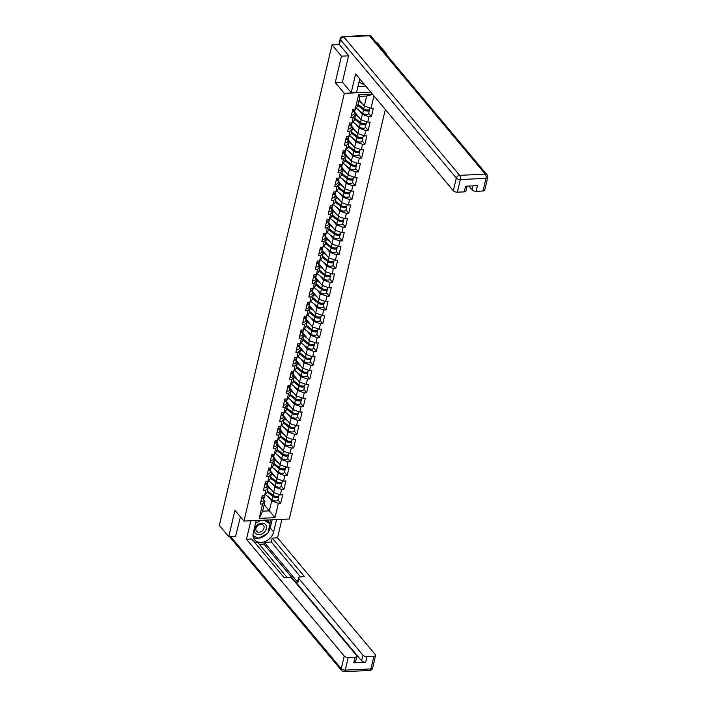 <?xml version="1.0" encoding="UTF-8"?>
<svg xmlns="http://www.w3.org/2000/svg" width="707" height="707" viewBox="0 0 707 707"><rect width="100%" height="100%" fill="white"/><g stroke="black" fill="none" stroke-linecap="round" stroke-linejoin="round"><path stroke-width="1.06" d="M386.579 54.819L386.756 54.068L377.326 42.809L376.557 42.844M348.569 55.835L341.454 56.162L335.268 82.533L344.309 93.333L243.977 521.094L289.287 519.009L385.333 109.497M344.309 93.333L370.777 92.113M372.403 94.049L358.599 94.685L355.232 109.064L352.873 109.178L350.902 117.583L353.261 117.477L355.639 114.693L354.348 113.155M373.923 95.869L370.998 108.339L373.349 108.233L371.378 116.637L368.639 113.367M358.864 110.239L362.338 114.384L369.027 116.743L371.378 116.637M369.027 116.743L367.755 122.143L370.115 122.037L368.144 130.441L365.404 127.172M355.63 124.043L359.103 128.188L365.784 130.548L368.144 130.441M365.784 130.548L364.52 135.947L366.871 135.841L364.9 144.246L362.161 140.976M352.395 137.847L355.868 141.992L362.55 144.361L364.9 144.246M362.55 144.361L361.286 149.751L363.637 149.645L361.666 158.05L358.926 154.78M349.152 151.651L352.625 155.796L359.306 158.165L361.666 158.05M359.306 158.165L358.042 163.556L360.402 163.45L358.431 171.854L355.683 168.584M345.917 165.456L349.391 169.6L356.072 171.969L358.431 171.854M356.072 171.969L354.808 177.36L357.159 177.254L355.188 185.658L352.448 182.388M342.683 179.26L346.147 183.405L352.837 185.773L355.188 185.658M352.837 185.773L351.565 191.164L353.924 191.058L351.953 199.462L349.214 196.192M339.44 193.064L342.913 197.209L349.594 199.577L351.953 199.462M349.594 199.577L348.33 204.968L350.69 204.862L348.71 213.267L345.97 209.997M336.205 206.868L339.678 211.013L346.359 213.381L348.71 213.267M346.359 213.381L345.096 218.781L347.446 218.666L345.476 227.071L342.736 223.801M332.962 220.672L336.435 224.817L343.125 227.186L345.476 227.071M343.125 227.186L341.852 232.585L344.212 232.47L342.241 240.884L339.501 237.605M329.727 234.477L333.2 238.621L339.881 240.99L342.241 240.884M339.881 240.99L338.618 246.39L340.968 246.275L338.998 254.688L336.258 251.409M326.493 248.281L329.966 252.426L336.647 254.794L338.998 254.688M336.647 254.794L335.383 260.194L337.734 260.079L335.763 268.492L333.024 265.213M323.249 262.085L326.722 266.23L333.404 268.598L335.763 268.492M333.404 268.598L332.14 273.998L334.499 273.883L332.529 282.296L329.78 279.018M320.015 275.889L323.488 280.043L330.169 282.402L332.529 282.296M330.169 282.402L328.905 287.802L331.256 287.687L329.285 296.1L326.546 292.822M316.78 289.693L320.244 293.847L326.934 296.206L329.285 296.1M326.934 296.206L325.662 301.606L328.021 301.491L326.051 309.905L323.311 306.626M313.537 303.497L317.01 307.651L323.691 310.011L326.051 309.905M323.691 310.011L322.427 315.41L324.787 315.304L322.807 323.709L320.068 320.43M310.302 317.302L313.775 321.455L320.457 323.815L322.807 323.709M320.457 323.815L319.193 329.215L321.544 329.108L319.573 337.513L316.833 334.234M307.059 331.106L310.532 335.259L317.222 337.619L319.573 337.513M317.222 337.619L315.949 343.019L318.309 342.913L316.338 351.317L313.599 348.038M303.824 344.91L307.298 349.064L313.979 351.423L316.338 351.317M313.979 351.423L312.715 356.823L315.066 356.717L313.095 365.121L310.355 361.843M300.59 358.714L304.063 362.868L310.744 365.227L313.095 365.121M310.744 365.227L309.48 370.627L311.831 370.521L309.86 378.925L307.121 375.647M297.347 372.527L300.82 376.672L307.501 379.032L309.86 378.925M307.501 379.032L306.237 384.431L308.597 384.325L306.626 392.73L303.877 389.451M294.112 386.331L297.585 390.476L304.266 392.836L306.626 392.73M304.266 392.836L303.003 398.235L305.353 398.129L303.383 406.534L300.643 403.255M290.877 400.135L294.342 404.28L301.032 406.64L303.383 406.534M301.032 406.64L299.759 412.04L302.119 411.934L300.148 420.338L297.408 417.059M287.634 413.94L291.107 418.084L297.788 420.444L300.148 420.338M297.788 420.444L296.525 425.844L298.884 425.738L296.913 434.142L294.165 430.872M284.4 427.744L287.873 431.889L294.554 434.248L296.913 434.142M294.554 434.248L293.29 439.648L295.641 439.542L293.67 447.946L290.93 444.676M281.156 441.548L284.629 445.693L291.319 448.052L293.67 447.946M291.319 448.052L290.047 453.452L292.406 453.346L290.436 461.751L287.696 458.481M277.922 455.352L281.395 459.497L288.076 461.857L290.436 461.751M288.076 461.857L286.812 467.256L289.172 467.15L287.192 475.555L284.453 472.285M274.687 469.156L278.16 473.301L284.841 475.67L287.192 475.555M284.841 475.67L283.578 481.06L285.928 480.954L283.958 489.359L281.218 486.089M271.444 482.961L274.917 487.105L281.598 489.474L283.958 489.359M281.598 489.474L280.334 494.865L282.694 494.759L280.723 503.163L277.975 499.893M268.209 496.765L271.682 500.909L278.364 503.278L280.723 503.163M278.364 503.278L274.988 517.657L259.23 518.381L262.597 504.003L264.975 501.219L263.684 499.681M353.261 117.477L351.989 122.877L349.638 122.983L347.667 131.387L350.018 131.281L348.754 136.681L346.395 136.787L344.424 145.191L346.784 145.085L345.52 150.485L343.16 150.591L341.189 158.995L343.54 158.889L342.276 164.289L339.926 164.395L337.955 172.8L340.306 172.694L339.042 178.093L336.682 178.199L334.711 186.604L337.071 186.498L335.798 191.897L333.448 192.004L331.477 200.408L333.828 200.302L332.564 205.702L330.213 205.808L328.234 214.212L330.593 214.106L329.329 219.506L326.97 219.612L324.999 228.016L327.359 227.91L326.086 233.31L323.735 233.416L321.765 241.821L324.115 241.714L322.852 247.114L320.492 247.22L318.521 255.625L320.881 255.519L319.617 260.918L317.257 261.024L315.287 269.429L317.637 269.323L316.374 274.723L314.023 274.829L312.052 283.242L314.403 283.127L313.139 288.527L310.78 288.633L308.809 297.046L311.168 296.931L309.896 302.331L307.545 302.437L305.574 310.85L307.925 310.735L306.661 316.135L304.31 316.241L302.331 324.654L304.69 324.54L303.427 329.939L301.067 330.045L299.096 338.459L301.456 338.344L300.183 343.743L297.833 343.849L295.862 352.263L298.213 352.148L296.949 357.548L294.589 357.662L292.618 366.067L294.978 365.952L293.714 371.352L291.355 371.467L289.384 379.871L291.744 379.765L290.471 385.156L288.12 385.271L286.149 393.675L288.5 393.569L287.236 398.96L284.877 399.075L282.906 407.479L285.266 407.373L284.002 412.764L281.642 412.879L279.672 421.284L282.022 421.178L280.759 426.568L278.408 426.683L276.428 435.088L278.788 434.982L277.524 440.373L275.164 440.488L273.194 448.892L275.553 448.786L274.281 454.186L271.93 454.292L269.959 462.696L272.31 462.59L271.046 467.99L268.687 468.096L266.716 476.5L269.075 476.394L267.812 481.794L265.452 481.9L263.481 490.304L265.841 490.198L264.568 495.598L262.217 495.704L260.247 504.109L262.597 504.003M354.605 112.051L361.074 119.783L362.338 114.384M359.156 117.486L355.63 114.711L354.366 120.093L351.989 122.877M361.074 119.783L367.755 122.143M351.37 125.855L357.839 133.588L359.103 128.188M350.018 131.281L352.395 128.497L351.105 126.96M355.913 131.29L352.395 128.515L351.132 133.897L348.754 136.681M357.839 133.588L364.52 135.947M348.127 139.659L354.596 147.392L355.868 141.992M346.784 145.085L349.161 142.301L347.871 140.764M349.161 142.301L347.897 147.701L345.52 150.485M354.596 147.392L361.286 149.751M344.892 153.463L351.361 161.196L352.625 155.796M343.54 158.889L345.917 156.106L344.636 154.568M349.444 158.898L345.917 156.123L344.654 161.505L342.276 164.289M351.361 161.196L358.042 163.556M341.658 167.276L348.127 175L349.391 169.6M340.306 172.694L342.683 169.91L341.393 168.372M342.683 169.91L341.419 175.309L339.042 178.093M348.127 175L354.808 177.36M338.414 181.08L344.883 188.804L346.147 183.405M337.071 186.498L339.448 183.714L338.158 182.176M342.966 186.515L339.44 183.732L338.176 189.114L335.798 191.897M344.883 188.804L351.565 191.164M335.18 194.885L341.649 202.609L342.913 197.209M333.828 200.302L336.205 197.518L334.924 195.98M339.731 200.32L336.205 197.536L334.941 202.918L332.564 205.702M341.649 202.609L348.33 204.968M331.937 208.689L338.406 216.413L339.678 211.013M330.593 214.106L332.97 211.322L331.68 209.785M332.97 211.322L331.707 216.722L329.329 219.506M338.406 216.413L345.096 218.781M328.702 222.493L335.171 230.217L336.435 224.817M327.359 227.91L329.736 225.126L328.446 223.589M333.253 227.928L329.727 225.144L328.463 230.526L326.086 233.31M335.171 230.217L341.852 232.585M325.467 236.297L331.937 244.021L333.2 238.621M324.115 241.714L326.493 238.931L325.202 237.393M326.493 238.931L325.229 244.33L322.852 247.114M331.937 244.021L338.618 246.39M322.224 250.101L328.693 257.825L329.966 252.426M320.881 255.519L323.258 252.735L321.968 251.197M323.258 252.735L321.994 258.135L319.617 260.918M328.693 257.825L335.383 260.194M318.99 263.905L325.459 271.629L326.722 266.23M317.637 269.323L320.015 266.539L318.733 265.001M323.541 269.34L320.015 266.557L318.751 271.939L316.374 274.723M325.459 271.629L332.14 273.998M315.755 277.71L322.224 285.434L323.488 280.043M314.403 283.127L316.78 280.352L315.49 278.805M320.298 283.145L316.78 280.361L315.516 285.743L313.139 288.527M322.224 285.434L328.905 287.802M312.512 291.514L318.981 299.238L320.244 293.847M311.168 296.931L313.546 294.156L312.255 292.61M317.063 296.949L313.537 294.165L312.273 299.547L309.896 302.331M318.981 299.238L325.662 301.606M309.277 305.318L315.746 313.042L317.01 307.651M307.925 310.735L310.302 307.96L309.021 306.414M310.302 307.96L309.039 313.351L306.661 316.135M315.746 313.042L322.427 315.41M306.034 319.122L312.503 326.846L313.775 321.455M304.69 324.54L307.068 321.765L305.778 320.218M310.585 324.557L307.068 321.773L305.804 327.155L303.427 329.939M312.503 326.846L319.193 329.215M302.799 332.926L309.268 340.65L310.532 335.259M301.456 338.344L303.833 335.569L302.543 334.031M307.351 338.361L303.824 335.578L302.561 340.96L300.183 343.743M309.268 340.65L315.949 343.019M299.565 346.73L306.034 354.463L307.298 349.064M298.213 352.148L300.59 349.373L299.3 347.835M304.107 352.166L300.59 349.382L299.326 354.773L296.949 357.548M306.034 354.463L312.715 356.823M296.321 360.535L302.79 368.267L304.063 362.868M294.978 365.952L297.355 363.177L296.065 361.639M300.873 365.97L297.347 363.186L296.092 368.577L293.714 371.352M302.79 368.267L309.48 370.627M293.087 374.339L299.556 382.072L300.82 376.672M291.744 379.765L294.121 376.981L292.831 375.444M294.121 376.981L292.848 382.381L290.471 385.156M299.556 382.072L306.237 384.431M289.852 388.143L296.321 395.876L297.585 390.476M288.5 393.569L290.877 390.785L289.587 389.248M294.395 393.578L290.877 390.803L289.614 396.185L287.236 398.96M296.321 395.876L303.003 398.235M286.609 401.947L293.078 409.68L294.342 404.28M285.266 407.373L287.643 404.59L286.353 403.052M287.643 404.59L286.37 409.989L284.002 412.764M293.078 409.68L299.759 412.04M283.374 415.751L289.843 423.484L291.107 418.084M282.022 421.178L284.4 418.394L283.118 416.856M287.926 421.186L284.4 418.411L283.136 423.793L280.759 426.568M289.843 423.484L296.525 425.844M280.131 429.556L286.6 437.288L287.873 431.889M278.788 434.982L281.165 432.198L279.875 430.66M284.682 434.991L281.165 432.216L279.901 437.598L277.524 440.373M286.6 437.288L293.29 439.648M276.897 443.36L283.366 451.093L284.629 445.693M275.553 448.786L277.931 446.002L276.64 444.464M277.931 446.002L276.658 451.402L274.281 454.186M283.366 451.093L290.047 453.452M273.662 457.164L280.131 464.897L281.395 459.497M272.31 462.59L274.687 459.806L273.397 458.269M278.204 462.599L274.687 459.824L273.423 465.206L271.046 467.99M280.131 464.897L286.812 467.256M270.419 470.968L276.888 478.701L278.16 473.301M269.075 476.394L271.453 473.61L270.162 472.073M271.453 473.61L270.189 479.01L267.812 481.794M276.888 478.701L283.578 481.06M267.184 484.772L273.653 492.505L274.917 487.105M265.841 490.198L268.218 487.415L266.928 485.877M271.735 490.207L268.209 487.432L266.946 492.814L264.568 495.598M273.653 492.505L280.334 494.865M264.162 504.674L269.349 510.869L271.682 500.909M264.975 501.219L262.642 511.179L269.349 510.869L274.988 517.657M259.23 518.381L262.642 511.179M243.977 521.094L234.936 510.295L228.75 536.666L235.864 536.339M228.75 536.666L219.32 525.398L332.025 44.895L341.454 56.162M386.756 54.068L385.987 54.103M339.413 44.55L332.025 44.895M359.129 99.784L364.308 105.979L366.65 96.019L359.943 96.329L357.609 106.289L355.232 109.064M364.308 105.979L370.998 108.339M366.65 96.019L372.695 94.402M358.599 94.685L359.943 96.329M335.268 82.533L342.471 82.198M261.625 498.223A3.385 1.555 13.2 0 0 264.241 497.313A3.385 1.555 13.2 0 0 264.179 496.791L264.162 496.738M260.821 501.634A3.385 1.555 13.2 0 0 263.446 500.724L264.241 497.313M262.88 497.162A2.05 0.946 -166.8 0 1 261.776 497.578M261.873 497.162A3.385 1.555 13.2 0 0 264.489 496.252L264.674 495.474M274.042 496.305L273.397 495.536M279.247 494.485L278.991 495.589A3.385 1.555 -166.8 0 1 276.614 496.508A3.385 1.555 -166.8 0 1 273.105 495.333L267.414 490.835M267.016 485.479L269.243 487.238M278.655 496.067A3.385 1.555 -166.8 0 1 278.735 496.65A3.385 1.555 -166.8 0 1 276.366 497.578A3.385 1.555 -166.8 0 1 272.858 496.394L267.166 491.904M278.735 496.65L277.939 500.052A3.385 1.555 -166.8 0 1 275.571 500.98A3.385 1.555 -166.8 0 1 272.054 499.796L265.443 494.582M267.361 491.047L273.874 496.19A2.05 0.946 13.2 0 0 275.836 496.897A2.05 0.946 13.2 0 0 277.374 496.491M254.706 532.009A6.655 5.029 140.1 0 0 262.253 533.75A6.655 5.029 140.1 0 0 266.247 525.787A6.655 5.029 140.1 0 0 258.7 524.055A6.655 5.029 140.1 0 0 254.706 532.009M256.014 530.418A4.56 3.447 140.1 0 0 256.473 531.213A4.56 3.447 140.1 0 0 261.696 531.302A4.56 3.447 140.1 0 0 263.923 526.158A4.56 3.447 140.1 0 0 263.464 525.363A4.56 3.447 140.1 0 0 258.241 525.283A4.56 3.447 140.1 0 0 256.014 530.418M265.699 520.096L268.351 521.678L270.065 523.737L267.829 533.29L258.232 538.451L252.991 535.323M264.1 520.166L270.065 523.737M255.527 523.215L260.918 520.317M364.945 85.14L358.997 82.092M276.543 519.592L273.644 531.982A11.524 8.714 140.1 0 1 265.213 541.456A11.524 8.714 140.1 0 1 254.608 539.848A11.524 8.714 140.1 0 1 253.256 532.919L256.164 520.538M250.817 520.785L246.478 539.273L251.825 539.026L284.117 577.61L288.376 577.416A3.075 1.414 13.2 0 1 292.389 578.83L356.549 655.486A3.075 1.414 13.2 0 1 356.823 656.308L355.497 661.973A3.075 1.414 -166.8 0 1 353.792 662.812L365.669 662.265A3.075 1.414 -166.8 0 1 361.657 660.851L263.905 544.072L259.301 544.284M287.077 577.469L257.887 542.596L254.927 542.737M263.905 544.072L264.321 542.304L271.294 541.977L272.213 538.089L277.551 537.841L375.302 654.62A3.075 1.414 13.2 0 1 375.576 655.442A3.075 1.414 13.2 0 1 373.879 656.29L366.995 656.6L365.669 662.265M281.89 519.353L277.551 537.841M246.478 539.273L344.229 656.052A3.075 1.414 13.2 0 0 348.242 657.466L355.126 657.148A3.075 1.414 13.2 0 0 356.823 656.308M361.657 660.851L362.983 655.186L298.822 578.538A3.075 1.414 13.2 0 1 298.548 577.707A3.075 1.414 13.2 0 1 300.245 576.868L304.505 576.665L272.213 538.089M362.983 655.186A3.075 1.414 13.2 0 0 366.995 656.6M235.59 536.348L240.433 516.861M298.822 578.538L297.903 582.427L264.321 542.304M297.903 582.427A3.075 1.414 -166.8 0 1 297.629 581.605L298.548 577.707M300.493 576.85L271.294 541.977M272.142 519.795L270.242 527.917L273.644 531.982M253.327 537.461A11.524 8.714 140.1 0 0 258.02 538.319M258.585 538.266A11.524 8.714 140.1 0 0 267.069 533.697M267.988 532.592A11.524 8.714 140.1 0 0 270.242 527.917M269.844 523.472L270.693 519.866M253 535.42L257.816 538.204M268.554 521.925L269.022 519.945M359.766 78.963A11.524 8.714 140.1 0 0 359.518 79.847L356.575 92.414L351.229 92.661L355.612 73.988L453.355 190.766L456.324 178.111L340.491 39.725L339.369 44.506L348.631 55.57L342.4 82.118L351.229 92.661M357.954 86.528L365.802 86.166M468.891 186.056L472.117 189.9L473.063 185.861M483.014 191.005L485.974 178.35A3.075 1.414 13.2 0 0 487.68 177.51L484.71 190.165A3.075 1.414 -166.8 0 1 483.014 191.005L476.12 191.323A3.075 1.414 -166.8 0 1 472.117 189.9M467.106 186.135L465.957 191.023A3.075 1.414 -166.8 0 1 464.252 191.871L457.367 192.189A3.075 1.414 -166.8 0 1 453.355 190.766M476.12 191.323L477.455 185.658L465.586 186.206L464.252 191.871M339.369 44.559L339.378 44.514A3.075 1.414 -166.8 0 1 339.095 43.684L340.217 38.903A3.075 1.414 13.2 0 0 340.491 39.725A3.075 2.324 -39.9 0 1 343.832 36.95L459.665 175.336L485.311 174.152L369.469 35.765L343.832 36.95A3.075 1.432 87.4 0 0 343.063 36.534A3.075 3.075 0 0 0 340.217 38.903M264.86 484.419A3.385 1.555 13.2 0 0 267.476 483.508A3.385 1.555 13.2 0 0 267.423 482.987L267.396 482.934M264.065 487.83A3.385 1.555 13.2 0 0 266.68 486.92L267.476 483.508M266.115 483.358A2.05 0.946 -166.8 0 1 265.01 483.774M265.107 483.358A3.385 1.555 13.2 0 0 267.732 482.448L267.909 481.67M268.094 470.615A3.385 1.555 13.2 0 0 270.719 469.704A3.385 1.555 13.2 0 0 270.657 469.183L270.64 469.13M267.299 474.026A3.385 1.555 13.2 0 0 269.915 473.116L270.719 469.704M269.358 469.554A2.05 0.946 -166.8 0 1 268.253 469.969M268.351 469.554A3.385 1.555 13.2 0 0 270.967 468.644L271.152 467.866M271.338 456.81A3.385 1.555 13.2 0 0 273.954 455.9A3.385 1.555 13.2 0 0 273.901 455.379L273.874 455.326M270.534 460.222A3.385 1.555 13.2 0 0 273.158 459.311L273.954 455.9M272.593 455.75A2.05 0.946 -166.8 0 1 271.488 456.165M271.585 455.75A3.385 1.555 13.2 0 0 274.201 454.84L274.387 454.062M274.572 443.006A3.385 1.555 13.2 0 0 277.197 442.096A3.385 1.555 13.2 0 0 277.135 441.575L277.109 441.522M273.777 446.417A3.385 1.555 13.2 0 0 276.393 445.507L277.197 442.096M275.827 441.946A2.05 0.946 -166.8 0 1 274.731 442.361M274.82 441.946A3.385 1.555 13.2 0 0 277.444 441.035L277.63 440.258M277.816 429.202A3.385 1.555 13.2 0 0 280.432 428.292A3.385 1.555 13.2 0 0 280.37 427.77L280.352 427.717M277.011 432.613A3.385 1.555 13.2 0 0 279.636 431.703L280.432 428.292M279.071 428.142A2.05 0.946 -166.8 0 1 277.966 428.548M278.063 428.142A3.385 1.555 13.2 0 0 280.679 427.231L280.865 426.454M277.277 482.501L276.64 481.732M282.482 480.68L282.226 481.785A3.385 1.555 -166.8 0 1 279.857 482.704A3.385 1.555 -166.8 0 1 276.34 481.529L270.648 477.031M274.97 476.403L271.444 473.628M270.26 471.675L272.478 473.434M281.89 482.262A3.385 1.555 -166.8 0 1 281.978 482.846A3.385 1.555 -166.8 0 1 279.601 483.765A3.385 1.555 -166.8 0 1 276.092 482.589L270.401 478.091M281.978 482.846L281.174 486.248A3.385 1.555 -166.8 0 1 278.805 487.176A3.385 1.555 -166.8 0 1 275.288 485.992L268.678 480.778M270.595 477.243L277.117 482.386A2.05 0.946 13.2 0 0 279.079 483.093A2.05 0.946 13.2 0 0 280.617 482.687M280.511 468.697L279.875 467.928M285.725 466.876L285.46 467.981A3.385 1.555 -166.8 0 1 283.092 468.9A3.385 1.555 -166.8 0 1 279.574 467.725L273.883 463.226M273.494 457.871L275.721 459.63M285.133 468.458A3.385 1.555 -166.8 0 1 285.213 469.041A3.385 1.555 -166.8 0 1 282.844 469.961A3.385 1.555 -166.8 0 1 279.327 468.785L273.636 464.287M285.213 469.041L284.417 472.444A3.385 1.555 -166.8 0 1 282.04 473.372A3.385 1.555 -166.8 0 1 278.531 472.188L271.912 466.965M273.839 463.438L280.352 468.582A2.05 0.946 13.2 0 0 282.314 469.289A2.05 0.946 13.2 0 0 283.852 468.882M283.754 454.893L283.109 454.124M288.96 453.072L288.703 454.168A3.385 1.555 -166.8 0 1 286.326 455.096A3.385 1.555 -166.8 0 1 282.818 453.921L277.126 449.422M281.448 448.795L277.922 446.02M276.729 444.067L278.956 445.825M288.368 454.654A3.385 1.555 -166.8 0 1 288.456 455.237A3.385 1.555 -166.8 0 1 286.079 456.156A3.385 1.555 -166.8 0 1 282.57 454.981L276.879 450.483M288.456 455.237L287.652 458.64A3.385 1.555 -166.8 0 1 285.283 459.568A3.385 1.555 -166.8 0 1 281.766 458.383L275.156 453.16M277.073 449.634L283.587 454.778A2.05 0.946 13.2 0 0 285.548 455.476A2.05 0.946 13.2 0 0 287.095 455.078M286.989 441.088L286.353 440.32M292.194 439.268L291.938 440.364A3.385 1.555 -166.8 0 1 289.57 441.292A3.385 1.555 -166.8 0 1 286.052 440.108L280.361 435.618M279.972 430.263L282.19 432.021M291.611 440.85A3.385 1.555 -166.8 0 1 291.691 441.433A3.385 1.555 -166.8 0 1 289.322 442.352A3.385 1.555 -166.8 0 1 285.805 441.177L280.113 436.679M291.691 441.433L290.895 444.836A3.385 1.555 -166.8 0 1 288.518 445.764A3.385 1.555 -166.8 0 1 285.009 444.579L278.39 439.356M280.317 435.83L286.83 440.974A2.05 0.946 13.2 0 0 288.792 441.672A2.05 0.946 13.2 0 0 290.33 441.274M290.232 427.284L289.587 426.515M295.438 425.464L295.181 426.56A3.385 1.555 -166.8 0 1 292.804 427.488A3.385 1.555 -166.8 0 1 289.296 426.303L283.604 421.814M283.207 416.458L285.434 418.217M294.846 427.046A3.385 1.555 -166.8 0 1 294.925 427.629A3.385 1.555 -166.8 0 1 292.557 428.548A3.385 1.555 -166.8 0 1 289.039 427.373L283.348 422.874M294.925 427.629L294.13 431.031A3.385 1.555 -166.8 0 1 291.761 431.959A3.385 1.555 -166.8 0 1 288.244 430.775L281.625 425.552M283.551 422.026L290.064 427.169A2.05 0.946 13.2 0 0 292.026 427.868A2.05 0.946 13.2 0 0 293.564 427.47M281.05 415.398A3.385 1.555 13.2 0 0 283.666 414.488A3.385 1.555 13.2 0 0 283.613 413.966L283.587 413.904M280.255 418.809A3.385 1.555 13.2 0 0 282.871 417.899L283.666 414.488M282.305 414.337A2.05 0.946 -166.8 0 1 281.2 414.744M281.298 414.337A3.385 1.555 13.2 0 0 283.922 413.427L284.099 412.649M293.467 413.48L292.822 412.711M298.672 411.66L298.416 412.755A3.385 1.555 -166.8 0 1 296.039 413.683A3.385 1.555 -166.8 0 1 292.53 412.499L286.839 408.01M291.16 407.382L287.634 404.607M286.441 402.654L288.668 404.413M298.08 413.242A3.385 1.555 -166.8 0 1 298.168 413.825A3.385 1.555 -166.8 0 1 295.791 414.744A3.385 1.555 -166.8 0 1 292.283 413.568L286.591 409.07M298.168 413.825L297.364 417.227A3.385 1.555 -166.8 0 1 294.996 418.155A3.385 1.555 -166.8 0 1 291.478 416.971L284.868 411.748M286.786 408.222L293.299 413.365A2.05 0.946 13.2 0 0 295.27 414.063A2.05 0.946 13.2 0 0 296.807 413.666M284.285 401.594A3.385 1.555 13.2 0 0 286.909 400.683A3.385 1.555 13.2 0 0 286.848 400.162L286.821 400.1M283.489 405.005A3.385 1.555 13.2 0 0 286.105 404.095L286.909 400.683M285.548 400.533A2.05 0.946 -166.8 0 1 284.444 400.94M284.541 400.533A3.385 1.555 13.2 0 0 287.157 399.623L287.342 398.845M296.701 399.676L296.065 398.907M301.916 397.847L301.65 398.951A3.385 1.555 -166.8 0 1 299.282 399.879A3.385 1.555 -166.8 0 1 295.765 398.695L290.073 394.206M289.684 388.85L291.903 390.6M301.323 399.437A3.385 1.555 -166.8 0 1 301.403 400.012A3.385 1.555 -166.8 0 1 299.034 400.94A3.385 1.555 -166.8 0 1 295.517 399.764L289.826 395.266M301.403 400.012L300.608 403.423A3.385 1.555 -166.8 0 1 298.23 404.351A3.385 1.555 -166.8 0 1 294.722 403.167L288.103 397.944M290.029 394.418L296.542 399.561A2.05 0.946 13.2 0 0 298.504 400.259A2.05 0.946 13.2 0 0 300.042 399.862M287.528 387.79A3.385 1.555 13.2 0 0 290.144 386.879A3.385 1.555 13.2 0 0 290.082 386.358L290.064 386.296M286.724 391.201A3.385 1.555 13.2 0 0 289.349 390.291L290.144 386.879M288.783 386.729A2.05 0.946 -166.8 0 1 287.678 387.136M287.776 386.729A3.385 1.555 13.2 0 0 290.391 385.819L290.577 385.041M299.945 385.872L299.3 385.103M305.15 384.042L304.894 385.147A3.385 1.555 -166.8 0 1 302.516 386.075A3.385 1.555 -166.8 0 1 299.008 384.891L293.317 380.401M297.638 379.774L294.112 376.999M292.919 375.046L295.146 376.796M304.558 385.633A3.385 1.555 -166.8 0 1 304.637 386.208A3.385 1.555 -166.8 0 1 302.269 387.136A3.385 1.555 -166.8 0 1 298.761 385.951L293.06 381.462M304.637 386.208L303.842 389.619A3.385 1.555 -166.8 0 1 301.474 390.547A3.385 1.555 -166.8 0 1 297.956 389.363L291.346 384.14M293.264 380.613L299.777 385.748A2.05 0.946 13.2 0 0 301.739 386.455A2.05 0.946 13.2 0 0 303.276 386.057M290.763 373.985A3.385 1.555 13.2 0 0 293.378 373.075A3.385 1.555 13.2 0 0 293.325 372.554L293.299 372.492M289.967 377.397A3.385 1.555 13.2 0 0 292.583 376.486L293.378 373.075M292.018 372.925A2.05 0.946 -166.8 0 1 290.913 373.331M291.01 372.925A3.385 1.555 13.2 0 0 293.635 372.015L293.812 371.237M303.179 372.068L302.543 371.299M308.385 370.238L308.128 371.343A3.385 1.555 -166.8 0 1 305.76 372.271A3.385 1.555 -166.8 0 1 302.243 371.087L296.551 366.597M296.162 361.242L298.381 362.991M307.792 371.829A3.385 1.555 -166.8 0 1 307.881 372.403A3.385 1.555 -166.8 0 1 305.504 373.331A3.385 1.555 -166.8 0 1 301.995 372.147L296.304 367.658M307.881 372.403L307.077 375.815A3.385 1.555 -166.8 0 1 304.708 376.743A3.385 1.555 -166.8 0 1 301.191 375.558L294.58 370.335M296.498 366.809L303.02 371.944A2.05 0.946 13.2 0 0 304.982 372.651A2.05 0.946 13.2 0 0 306.52 372.253M293.997 360.181A3.385 1.555 13.2 0 0 296.622 359.271A3.385 1.555 13.2 0 0 296.56 358.749L296.542 358.688M293.202 363.592A3.385 1.555 13.2 0 0 295.818 362.682L296.622 359.271M295.261 359.112A2.05 0.946 -166.8 0 1 294.156 359.527M294.253 359.121A3.385 1.555 13.2 0 0 296.869 358.21L297.055 357.424M306.414 358.263L305.778 357.495M311.628 356.434L311.363 357.539A3.385 1.555 -166.8 0 1 308.994 358.467A3.385 1.555 -166.8 0 1 305.477 357.282L299.786 352.793M299.397 347.437L301.624 349.187M311.036 358.025A3.385 1.555 -166.8 0 1 311.115 358.599A3.385 1.555 -166.8 0 1 308.747 359.527A3.385 1.555 -166.8 0 1 305.23 358.343L299.538 353.853M311.115 358.599L310.32 362.011A3.385 1.555 -166.8 0 1 307.943 362.938A3.385 1.555 -166.8 0 1 304.434 361.754L297.815 356.531M299.741 353.005L306.255 358.14A2.05 0.946 13.2 0 0 308.217 358.847A2.05 0.946 13.2 0 0 309.754 358.449M297.24 346.377A3.385 1.555 13.2 0 0 299.856 345.467A3.385 1.555 13.2 0 0 299.803 344.945L299.777 344.883M296.436 349.779A3.385 1.555 13.2 0 0 299.061 348.869L299.856 345.467M298.495 345.308A2.05 0.946 -166.8 0 1 297.391 345.723M297.488 345.316A3.385 1.555 13.2 0 0 300.104 344.406L300.289 343.62M309.657 344.459L309.012 343.69M314.862 342.63L314.606 343.735A3.385 1.555 -166.8 0 1 312.229 344.663A3.385 1.555 -166.8 0 1 308.72 343.478L303.029 338.989M302.631 333.633L304.858 335.383M314.27 344.221A3.385 1.555 -166.8 0 1 314.359 344.795A3.385 1.555 -166.8 0 1 311.981 345.723A3.385 1.555 -166.8 0 1 308.473 344.539L302.782 340.049M314.359 344.795L313.555 348.206A3.385 1.555 -166.8 0 1 311.186 349.134A3.385 1.555 -166.8 0 1 307.669 347.95L301.058 342.727M302.976 339.201L309.489 344.336A2.05 0.946 13.2 0 0 311.451 345.043A2.05 0.946 13.2 0 0 312.989 344.645M300.475 332.573A3.385 1.555 13.2 0 0 303.1 331.663A3.385 1.555 13.2 0 0 303.038 331.141L303.011 331.079M299.68 335.975A3.385 1.555 13.2 0 0 302.296 335.065L303.1 331.663M301.73 331.503A2.05 0.946 -166.8 0 1 300.634 331.919M300.722 331.512A3.385 1.555 13.2 0 0 303.347 330.602L303.524 329.815M312.892 330.655L312.255 329.886M318.097 328.826L317.841 329.93A3.385 1.555 -166.8 0 1 315.472 330.858A3.385 1.555 -166.8 0 1 311.955 329.674L306.264 325.185M305.875 319.829L308.093 321.579M317.514 330.416A3.385 1.555 -166.8 0 1 317.593 330.991A3.385 1.555 -166.8 0 1 315.225 331.919A3.385 1.555 -166.8 0 1 311.707 330.735L306.016 326.245M317.593 330.991L316.798 334.402A3.385 1.555 -166.8 0 1 314.421 335.33A3.385 1.555 -166.8 0 1 310.912 334.146L304.293 328.923M306.219 325.397L312.733 330.531A2.05 0.946 13.2 0 0 314.695 331.238A2.05 0.946 13.2 0 0 316.232 330.841M303.718 318.769A3.385 1.555 13.2 0 0 306.334 317.858A3.385 1.555 13.2 0 0 306.272 317.337L306.255 317.275M302.914 322.171A3.385 1.555 13.2 0 0 305.539 321.261L306.334 317.858M304.973 317.699A2.05 0.946 -166.8 0 1 303.869 318.115M303.966 317.708A3.385 1.555 13.2 0 0 306.582 316.798L306.767 316.011M316.135 316.851L315.49 316.082M321.34 315.022L321.084 316.126A3.385 1.555 -166.8 0 1 318.707 317.054A3.385 1.555 -166.8 0 1 315.198 315.87L309.507 311.38M313.828 310.753L310.302 307.969M309.109 306.025L311.336 307.775M320.748 316.612A3.385 1.555 -166.8 0 1 320.828 317.187A3.385 1.555 -166.8 0 1 318.459 318.115A3.385 1.555 -166.8 0 1 314.942 316.93L309.251 312.441M320.828 317.187L320.032 320.598A3.385 1.555 -166.8 0 1 317.655 321.517A3.385 1.555 -166.8 0 1 314.147 320.342L307.527 315.119M309.454 311.593L315.967 316.727A2.05 0.946 13.2 0 0 317.929 317.434A2.05 0.946 13.2 0 0 319.467 317.036M306.953 304.964A3.385 1.555 13.2 0 0 309.569 304.054A3.385 1.555 13.2 0 0 309.516 303.524L309.489 303.471M306.158 308.367A3.385 1.555 13.2 0 0 308.773 307.457L309.569 304.054M308.208 303.895A2.05 0.946 -166.8 0 1 307.103 304.31M307.2 303.904A3.385 1.555 13.2 0 0 309.825 302.994L310.002 302.207M319.37 303.047L318.724 302.278M324.575 301.217L324.319 302.322A3.385 1.555 -166.8 0 1 321.941 303.25A3.385 1.555 -166.8 0 1 318.433 302.066L312.741 297.576M312.344 292.221L314.571 293.971M323.983 302.808A3.385 1.555 -166.8 0 1 324.071 303.383A3.385 1.555 -166.8 0 1 321.694 304.31A3.385 1.555 -166.8 0 1 318.185 303.126L312.494 298.637M324.071 303.383L323.267 306.794A3.385 1.555 -166.8 0 1 320.898 307.713A3.385 1.555 -166.8 0 1 317.381 306.538L310.771 301.315M312.688 297.788L319.202 302.923A2.05 0.946 13.2 0 0 321.172 303.63A2.05 0.946 13.2 0 0 322.71 303.232M310.187 291.16A3.385 1.555 13.2 0 0 312.812 290.25A3.385 1.555 13.2 0 0 312.75 289.72L312.724 289.667M309.392 294.563A3.385 1.555 13.2 0 0 312.008 293.652L312.812 290.25M311.451 290.091A2.05 0.946 -166.8 0 1 310.346 290.506M310.444 290.1A3.385 1.555 13.2 0 0 313.06 289.19L313.245 288.403M322.604 289.234L321.968 288.474M327.818 287.413L327.553 288.518A3.385 1.555 -166.8 0 1 325.185 289.446A3.385 1.555 -166.8 0 1 321.667 288.262L315.976 283.772M315.587 278.417L317.805 280.166M327.226 289.004A3.385 1.555 -166.8 0 1 327.306 289.578A3.385 1.555 -166.8 0 1 324.937 290.506A3.385 1.555 -166.8 0 1 321.42 289.322L315.729 284.833M327.306 289.578L326.51 292.99A3.385 1.555 -166.8 0 1 324.133 293.909A3.385 1.555 -166.8 0 1 320.625 292.733L314.005 287.51M315.932 283.975L322.445 289.119A2.05 0.946 13.2 0 0 324.407 289.826A2.05 0.946 13.2 0 0 325.945 289.428M313.431 277.356A3.385 1.555 13.2 0 0 316.047 276.446A3.385 1.555 13.2 0 0 315.985 275.916L315.967 275.863M312.627 280.759A3.385 1.555 13.2 0 0 315.251 279.848L316.047 276.446M314.686 276.287A2.05 0.946 -166.8 0 1 313.581 276.702M313.678 276.296A3.385 1.555 13.2 0 0 316.294 275.385L316.48 274.599M325.847 275.43L325.202 274.67M331.053 273.609L330.796 274.714A3.385 1.555 -166.8 0 1 328.419 275.642A3.385 1.555 -166.8 0 1 324.911 274.457L319.219 269.968M318.822 264.604L321.049 266.362M330.461 275.2A3.385 1.555 -166.8 0 1 330.54 275.774A3.385 1.555 -166.8 0 1 328.172 276.702A3.385 1.555 -166.8 0 1 324.663 275.518L318.963 271.028M330.54 275.774L329.745 279.185A3.385 1.555 -166.8 0 1 327.376 280.105A3.385 1.555 -166.8 0 1 323.859 278.929L317.249 273.706M319.166 270.171L325.68 275.315A2.05 0.946 13.2 0 0 327.641 276.022A2.05 0.946 13.2 0 0 329.179 275.624M316.665 263.552A3.385 1.555 13.2 0 0 319.281 262.642A3.385 1.555 13.2 0 0 319.228 262.111L319.202 262.058M315.87 266.954A3.385 1.555 13.2 0 0 318.486 266.044L319.281 262.642M317.92 262.483A2.05 0.946 -166.8 0 1 316.816 262.898M316.913 262.491A3.385 1.555 13.2 0 0 319.537 261.581L319.714 260.795M329.082 261.625L328.446 260.865M334.287 259.805L334.031 260.91A3.385 1.555 -166.8 0 1 331.663 261.837A3.385 1.555 -166.8 0 1 328.145 260.653L322.454 256.164M326.775 255.536L323.249 252.752M322.065 250.799L324.283 252.558M333.695 261.387A3.385 1.555 -166.8 0 1 333.784 261.97A3.385 1.555 -166.8 0 1 331.406 262.898A3.385 1.555 -166.8 0 1 327.898 261.714L322.206 257.224M333.784 261.97L332.979 265.381A3.385 1.555 -166.8 0 1 330.611 266.3A3.385 1.555 -166.8 0 1 327.094 265.125L320.483 259.902M322.401 256.367L328.923 261.51A2.05 0.946 13.2 0 0 330.885 262.217A2.05 0.946 13.2 0 0 332.423 261.82M319.9 249.748A3.385 1.555 13.2 0 0 322.525 248.837A3.385 1.555 13.2 0 0 322.463 248.307L322.445 248.254M319.104 253.15A3.385 1.555 13.2 0 0 321.72 252.24L322.525 248.837M321.164 248.678A2.05 0.946 -166.8 0 1 320.059 249.094M320.156 248.687A3.385 1.555 13.2 0 0 322.772 247.777L322.958 246.99M332.317 247.821L331.68 247.061M337.531 246.001L337.266 247.105A3.385 1.555 -166.8 0 1 334.897 248.033A3.385 1.555 -166.8 0 1 331.38 246.849L325.688 242.36M330.01 241.732L326.493 238.948M325.3 236.995L327.527 238.754M336.939 247.583A3.385 1.555 -166.8 0 1 337.018 248.166A3.385 1.555 -166.8 0 1 334.65 249.094A3.385 1.555 -166.8 0 1 331.132 247.91L325.441 243.42M337.018 248.166L336.223 251.577A3.385 1.555 -166.8 0 1 333.845 252.496A3.385 1.555 -166.8 0 1 330.337 251.321L323.718 246.098M325.644 242.563L332.157 247.706A2.05 0.946 13.2 0 0 334.119 248.413A2.05 0.946 13.2 0 0 335.657 248.007M323.143 235.944A3.385 1.555 13.2 0 0 325.759 235.033A3.385 1.555 13.2 0 0 325.706 234.503L325.68 234.45M322.339 239.346A3.385 1.555 13.2 0 0 324.964 238.436L325.759 235.033M324.398 234.874A2.05 0.946 -166.8 0 1 323.293 235.29M323.391 234.874A3.385 1.555 13.2 0 0 326.007 233.973L326.192 233.186M335.56 234.017L334.915 233.257M340.765 232.196L340.509 233.301A3.385 1.555 -166.8 0 1 338.132 234.229A3.385 1.555 -166.8 0 1 334.623 233.045L328.932 228.555M328.534 223.191L330.761 224.95M340.173 233.778A3.385 1.555 -166.8 0 1 340.261 234.362A3.385 1.555 -166.8 0 1 337.884 235.29A3.385 1.555 -166.8 0 1 334.376 234.105L328.684 229.616M340.261 234.362L339.457 237.773A3.385 1.555 -166.8 0 1 337.089 238.692A3.385 1.555 -166.8 0 1 333.571 237.517L326.961 232.294M328.879 228.759L335.392 233.902A2.05 0.946 13.2 0 0 337.354 234.609A2.05 0.946 13.2 0 0 338.892 234.203M326.378 222.139A3.385 1.555 13.2 0 0 329.002 221.229A3.385 1.555 13.2 0 0 328.941 220.699L328.914 220.646M325.582 225.542A3.385 1.555 13.2 0 0 328.198 224.632L329.002 221.229M327.633 221.07A2.05 0.946 -166.8 0 1 326.537 221.485M326.625 221.07A3.385 1.555 13.2 0 0 329.25 220.16L329.427 219.382M338.794 220.213L338.158 219.453M344 218.392L343.743 219.497A3.385 1.555 -166.8 0 1 341.375 220.425A3.385 1.555 -166.8 0 1 337.858 219.241L332.166 214.751M336.488 214.124L332.97 211.34M331.777 209.387L333.996 211.146M343.416 219.974A3.385 1.555 -166.8 0 1 343.496 220.557A3.385 1.555 -166.8 0 1 341.127 221.485A3.385 1.555 -166.8 0 1 337.61 220.301L331.919 215.812M343.496 220.557L342.701 223.96A3.385 1.555 -166.8 0 1 340.323 224.888A3.385 1.555 -166.8 0 1 336.815 223.704L330.196 218.49M332.122 214.955L338.635 220.098A2.05 0.946 13.2 0 0 340.597 220.805A2.05 0.946 13.2 0 0 342.135 220.398M329.621 208.335A3.385 1.555 13.2 0 0 332.237 207.425A3.385 1.555 13.2 0 0 332.175 206.895L332.157 206.842M328.817 211.738A3.385 1.555 13.2 0 0 331.442 210.827L332.237 207.425M330.876 207.266A2.05 0.946 -166.8 0 1 329.771 207.681M329.869 207.266A3.385 1.555 13.2 0 0 332.484 206.356L332.67 205.578M342.038 206.409L341.393 205.649M347.243 204.588L346.987 205.693A3.385 1.555 -166.8 0 1 344.609 206.621A3.385 1.555 -166.8 0 1 341.101 205.437L335.41 200.938M335.012 195.583L337.239 197.341M346.651 206.17A3.385 1.555 -166.8 0 1 346.73 206.753A3.385 1.555 -166.8 0 1 344.362 207.681A3.385 1.555 -166.8 0 1 340.845 206.497L335.153 202.008M346.73 206.753L345.935 210.156A3.385 1.555 -166.8 0 1 343.558 211.084A3.385 1.555 -166.8 0 1 340.049 209.899L333.43 204.685M335.357 201.15L341.87 206.294A2.05 0.946 13.2 0 0 343.832 207.001A2.05 0.946 13.2 0 0 345.37 206.594M332.856 194.531A3.385 1.555 13.2 0 0 335.472 193.621A3.385 1.555 13.2 0 0 335.418 193.091L335.392 193.038M332.06 197.933A3.385 1.555 13.2 0 0 334.676 197.023L335.472 193.621M334.111 193.462A2.05 0.946 -166.8 0 1 333.006 193.877M333.103 193.462A3.385 1.555 13.2 0 0 335.719 192.551L335.905 191.774M345.272 192.604L344.627 191.844M350.478 190.784L350.221 191.889A3.385 1.555 -166.8 0 1 347.844 192.808A3.385 1.555 -166.8 0 1 344.336 191.632L338.644 187.134M338.246 181.779L340.474 183.537M349.885 192.366A3.385 1.555 -166.8 0 1 349.974 192.949A3.385 1.555 -166.8 0 1 347.597 193.877A3.385 1.555 -166.8 0 1 344.088 192.693L338.397 188.203M349.974 192.949L349.17 196.352A3.385 1.555 -166.8 0 1 346.801 197.28A3.385 1.555 -166.8 0 1 343.284 196.095L336.673 190.881M338.591 187.346L345.104 192.49A2.05 0.946 13.2 0 0 347.075 193.197A2.05 0.946 13.2 0 0 348.613 192.79M336.09 180.718A3.385 1.555 13.2 0 0 338.715 179.808A3.385 1.555 13.2 0 0 338.653 179.286L338.626 179.233M335.295 184.129A3.385 1.555 13.2 0 0 337.911 183.219L338.715 179.808M337.354 179.658A2.05 0.946 -166.8 0 1 336.249 180.073M336.346 179.658A3.385 1.555 13.2 0 0 338.962 178.747L339.148 177.97M348.507 178.8L347.871 178.04M353.721 176.98L353.456 178.084A3.385 1.555 -166.8 0 1 351.087 179.004A3.385 1.555 -166.8 0 1 347.57 177.828L341.879 173.33M346.2 172.711L342.683 169.927M341.49 167.974L343.708 169.733M353.129 178.562A3.385 1.555 -166.8 0 1 353.208 179.145A3.385 1.555 -166.8 0 1 350.84 180.073A3.385 1.555 -166.8 0 1 347.323 178.889L341.631 174.399M353.208 179.145L352.413 182.547A3.385 1.555 -166.8 0 1 350.036 183.475A3.385 1.555 -166.8 0 1 346.527 182.291L339.908 177.077M341.835 173.542L348.348 178.685A2.05 0.946 13.2 0 0 350.31 179.392A2.05 0.946 13.2 0 0 351.847 178.986M339.333 166.914A3.385 1.555 13.2 0 0 341.949 166.004A3.385 1.555 13.2 0 0 341.888 165.482L341.87 165.429M338.529 170.325A3.385 1.555 13.2 0 0 341.154 169.415L341.949 166.004M340.588 165.853A2.05 0.946 -166.8 0 1 339.484 166.269M339.581 165.853A3.385 1.555 13.2 0 0 342.197 164.943L342.382 164.165M351.75 164.996L351.105 164.236M356.955 163.176L356.699 164.28A3.385 1.555 -166.8 0 1 354.322 165.199A3.385 1.555 -166.8 0 1 350.813 164.024L345.122 159.526M344.724 154.17L346.951 155.929M356.363 164.758A3.385 1.555 -166.8 0 1 356.443 165.341A3.385 1.555 -166.8 0 1 354.074 166.269A3.385 1.555 -166.8 0 1 350.557 165.085L344.866 160.595M356.443 165.341L355.648 168.743A3.385 1.555 -166.8 0 1 353.279 169.671A3.385 1.555 -166.8 0 1 349.762 168.487L343.151 163.273M345.069 159.738L351.582 164.881A2.05 0.946 13.2 0 0 353.544 165.588A2.05 0.946 13.2 0 0 355.082 165.182M342.568 153.11A3.385 1.555 13.2 0 0 345.184 152.199A3.385 1.555 13.2 0 0 345.131 151.678L345.104 151.625M341.773 156.521A3.385 1.555 13.2 0 0 344.389 155.611L345.184 152.199M343.823 152.049A2.05 0.946 -166.8 0 1 342.718 152.465M342.815 152.049A3.385 1.555 13.2 0 0 345.44 151.139L345.617 150.361M354.985 151.192L354.348 150.423M360.19 149.371L359.934 150.476A3.385 1.555 -166.8 0 1 357.565 151.395A3.385 1.555 -166.8 0 1 354.048 150.22L348.357 145.722M352.678 145.094L349.152 142.319M347.968 140.366L350.186 142.125M359.598 150.953A3.385 1.555 -166.8 0 1 359.686 151.537A3.385 1.555 -166.8 0 1 357.309 152.456A3.385 1.555 -166.8 0 1 353.8 151.28L348.109 146.782M359.686 151.537L358.882 154.939A3.385 1.555 -166.8 0 1 356.514 155.867A3.385 1.555 -166.8 0 1 352.996 154.683L346.386 149.469M348.304 145.934L354.826 151.077A2.05 0.946 13.2 0 0 356.788 151.784A2.05 0.946 13.2 0 0 358.325 151.378M345.803 139.306A3.385 1.555 13.2 0 0 348.427 138.395A3.385 1.555 13.2 0 0 348.365 137.874L348.348 137.821M345.007 142.717A3.385 1.555 13.2 0 0 347.623 141.807L348.427 138.395M347.066 138.245A2.05 0.946 -166.8 0 1 345.962 138.66M346.059 138.245A3.385 1.555 13.2 0 0 348.675 137.335L348.86 136.557M358.219 137.388L357.583 136.619M363.433 135.567L363.168 136.672A3.385 1.555 -166.8 0 1 360.8 137.591A3.385 1.555 -166.8 0 1 357.282 136.416L351.591 131.917M351.202 126.562L353.429 128.32M362.841 137.149A3.385 1.555 -166.8 0 1 362.921 137.732A3.385 1.555 -166.8 0 1 360.552 138.652A3.385 1.555 -166.8 0 1 357.035 137.476L351.344 132.978M362.921 137.732L362.125 141.135A3.385 1.555 -166.8 0 1 359.748 142.063A3.385 1.555 -166.8 0 1 356.24 140.879L349.62 135.664M351.547 132.129L358.06 137.273A2.05 0.946 13.2 0 0 360.022 137.98A2.05 0.946 13.2 0 0 361.56 137.573M349.046 125.501A3.385 1.555 13.2 0 0 351.662 124.591A3.385 1.555 13.2 0 0 351.609 124.07L351.582 124.017M348.242 128.913A3.385 1.555 13.2 0 0 350.866 128.002L351.662 124.591M350.301 124.441A2.05 0.946 -166.8 0 1 349.196 124.856M349.293 124.441A3.385 1.555 13.2 0 0 351.909 123.531L352.095 122.753M361.463 123.584L360.817 122.815M366.668 121.763L366.412 122.868A3.385 1.555 -166.8 0 1 364.034 123.787A3.385 1.555 -166.8 0 1 360.526 122.611L354.834 118.113M354.437 112.758L356.664 114.516M366.076 123.345A3.385 1.555 -166.8 0 1 366.164 123.928A3.385 1.555 -166.8 0 1 363.787 124.847A3.385 1.555 -166.8 0 1 360.278 123.672L354.587 119.174M366.164 123.928L365.36 127.331A3.385 1.555 -166.8 0 1 362.991 128.259A3.385 1.555 -166.8 0 1 359.474 127.074L352.864 121.851M354.781 118.325L361.295 123.469A2.05 0.946 13.2 0 0 363.257 124.176A2.05 0.946 13.2 0 0 364.794 123.769M352.28 111.697A3.385 1.555 13.2 0 0 354.905 110.787A3.385 1.555 13.2 0 0 354.843 110.265L354.817 110.212M351.485 115.108A3.385 1.555 13.2 0 0 354.101 114.198L354.905 110.787M353.535 110.637A2.05 0.946 -166.8 0 1 352.431 111.052M352.528 110.637A3.385 1.555 13.2 0 0 355.153 109.726L355.329 108.949M364.697 109.779L364.061 109.011M369.902 107.959L369.646 109.055A3.385 1.555 -166.8 0 1 367.278 109.983A3.385 1.555 -166.8 0 1 363.76 108.807L358.069 104.309M362.391 103.682L358.873 100.907M359.068 100.049L359.898 100.712M369.319 109.541A3.385 1.555 -166.8 0 1 369.399 110.124A3.385 1.555 -166.8 0 1 367.03 111.043A3.385 1.555 -166.8 0 1 363.513 109.868L357.822 105.37M369.399 110.124L368.603 113.527A3.385 1.555 -166.8 0 1 366.226 114.454A3.385 1.555 -166.8 0 1 362.718 113.27L356.098 108.047M358.025 104.521L364.538 109.665A2.05 0.946 13.2 0 0 366.5 110.363A2.05 0.946 13.2 0 0 368.038 109.965M273.105 495.333L273.759 492.54M272.054 499.796L272.858 496.394M353.792 662.812L355.126 657.148M348.242 657.466L345.272 670.121L370.91 668.937L373.879 656.29M230.659 536.578L341.26 668.707L344.229 656.052M345.272 670.121A3.075 1.414 -166.8 0 1 341.26 668.707A3.075 2.324 -39.9 0 0 341.622 670.554A3.075 3.075 0 0 0 344.123 671.65A3.075 1.432 -92.6 0 0 345.272 670.121M370.91 668.937A3.075 1.432 87.4 0 1 369.761 670.466A3.075 3.075 0 0 0 372.616 668.097A3.075 1.414 -166.8 0 1 370.91 668.937M487.68 177.51A3.075 3.075 0 0 0 487.043 174.832A3.075 2.324 -39.9 0 0 485.311 174.152A3.075 1.432 87.4 0 1 485.974 178.35L460.337 179.534L457.367 192.189M460.337 179.534A3.075 1.432 -92.6 0 0 459.665 175.336A3.075 2.324 -39.9 0 0 456.324 178.111A3.075 1.414 13.2 0 0 460.337 179.534M368.709 35.35A3.075 1.432 -92.6 0 1 369.469 35.765A3.075 2.324 -39.9 0 1 371.21 36.446A3.075 3.075 0 0 0 368.709 35.35L343.063 36.534M276.34 481.529L276.994 478.736M275.288 485.992L276.092 482.589M279.574 467.725L280.228 464.932M278.531 472.188L279.327 468.785M282.818 453.921L283.472 451.128M281.766 458.383L282.57 454.981M286.052 440.108L286.706 437.324M285.009 444.579L285.805 441.177M289.296 426.303L289.95 423.52M288.244 430.775L289.039 427.373M292.53 412.499L293.184 409.715M291.478 416.971L292.283 413.568M295.765 398.695L296.419 395.911M294.722 403.167L295.517 399.764M299.008 384.891L299.662 382.107M297.956 389.363L298.761 385.951M302.243 371.087L302.896 368.303M301.191 375.558L301.995 372.147M305.477 357.282L306.131 354.499M304.434 361.754L305.23 358.343M308.72 343.478L309.374 340.694M307.669 347.95L308.473 344.539M311.955 329.674L312.609 326.89M310.912 334.146L311.707 330.735M315.198 315.87L315.852 313.086M314.147 320.342L314.942 316.93M318.433 302.066L319.087 299.282M317.381 306.538L318.185 303.126M321.667 288.262L322.321 285.469M320.625 292.733L321.42 289.322M324.911 274.457L325.565 271.665M323.859 278.929L324.663 275.518M328.145 260.653L328.799 257.861M327.094 265.125L327.898 261.714M331.38 246.849L332.034 244.056M330.337 251.321L331.132 247.91M334.623 233.045L335.277 230.252M333.571 237.517L334.376 234.105M337.858 219.241L338.512 216.448M336.815 223.704L337.61 220.301M341.101 205.437L341.755 202.644M340.049 209.899L340.845 206.497M344.336 191.632L344.989 188.84M343.284 196.095L344.088 192.693M347.57 177.828L348.224 175.036M346.527 182.291L347.323 178.889M350.813 164.024L351.467 161.231M349.762 168.487L350.557 165.085M354.048 150.22L354.702 147.427M352.996 154.683L353.8 151.28M357.282 136.416L357.936 133.623M356.24 140.879L357.035 137.476M360.526 122.611L361.18 119.819M359.474 127.074L360.278 123.672M363.76 108.807L364.414 106.015M362.718 113.27L363.513 109.868M344.123 671.65L369.761 670.466M372.616 668.097L375.576 655.442M341.622 670.554L229.519 536.631M487.043 174.832L371.21 36.446"/></g></svg>
